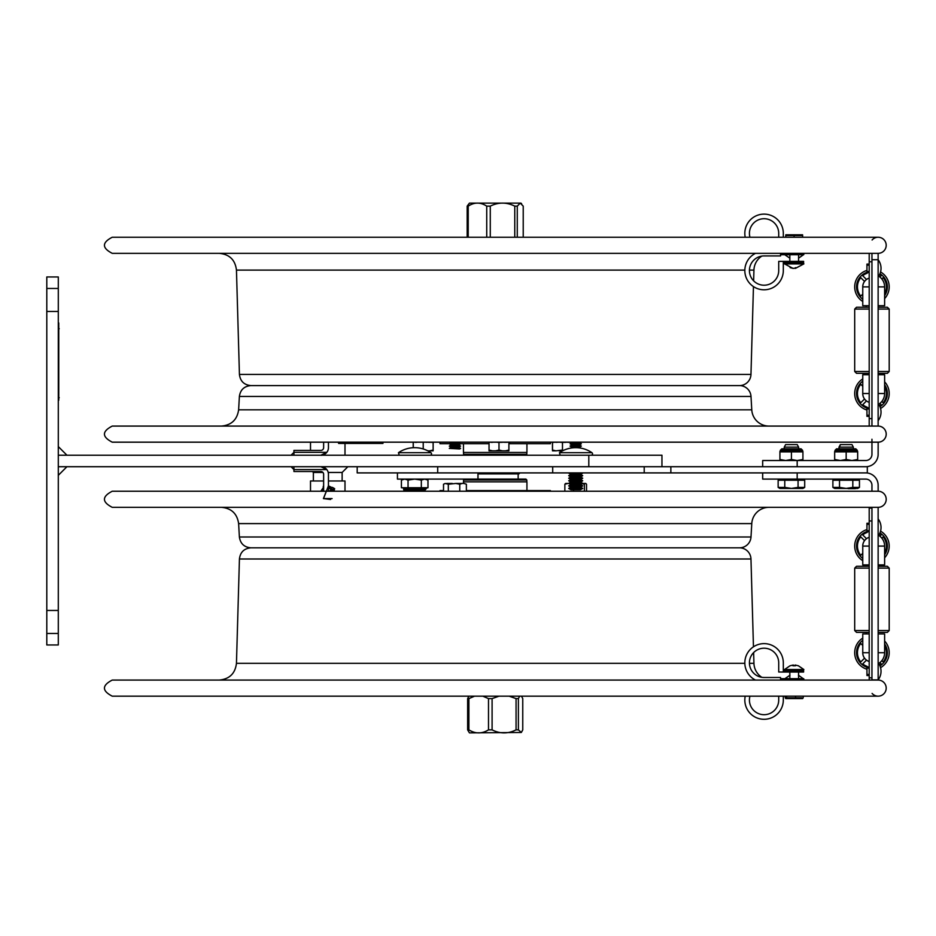 <?xml version="1.0" encoding="UTF-8"?>
<svg xmlns="http://www.w3.org/2000/svg" width="936" height="936" viewBox="0 0 936 936"><rect width="100%" height="100%" fill="white"/><g stroke="black" fill="none" stroke-linecap="round" stroke-linejoin="round"><path stroke-width="1.4" d="M46.8 311.454L46.8 276.962L58.301 276.962L58.301 311.454L46.8 311.454L46.8 610.459L58.301 610.459L58.301 633.461L46.8 633.461L46.8 610.459M58.301 633.461L58.301 644.962L46.8 644.962L46.8 633.461M46.8 288.464L58.301 288.464M58.301 610.459L58.301 311.454M437.697 472.902L437.697 466.713L552.696 466.713L552.696 472.902L867.309 472.902L867.309 466.713L588.803 466.713L588.803 455.212L58.301 455.212L66.924 455.212L58.301 446.589M588.803 466.713L58.301 466.713L66.924 466.713L58.301 475.336M588.803 455.212L661.951 455.212L661.951 466.713M323.634 491.236L323.634 474.283A2.761 2.761 0 0 0 320.873 471.522L293.939 471.522L293.939 469.591L326.816 469.591L320.873 466.713L326.816 469.591M328.442 491.236L328.442 474.283A7.57 7.57 0 0 0 320.873 466.713L320.873 466.713M323.634 474.283A2.761 2.761 0 0 0 320.873 471.522M320.873 455.212L320.873 455.212C321.785 455.656 323.774 454.697 326.816 452.334L320.873 455.212A7.57 7.57 0 0 0 328.442 447.642L328.442 442.178M323.634 442.178L323.634 447.642A2.761 2.761 0 0 1 320.873 450.403L293.939 450.403L293.939 452.334L291.073 455.212M323.634 447.642A2.761 2.761 0 0 1 320.873 450.403M338.633 442.178L338.633 443.43L338.329 442.178M338.633 443.43L382.859 443.43M323.505 498.654L328.442 485.831L334.678 491.236L328.442 485.831L323.411 498.584L328.442 485.831L334.678 491.236L328.442 485.842L323.411 498.584L330.595 499.473L323.411 498.584L332.093 498.584L323.411 498.584L328.442 485.842L331.133 487.141M320.826 491.236L323.634 487.118M328.442 485.831L334.678 491.236L328.442 485.831M323.634 487.375A0.854 0.842 90 0 1 323.634 485.924A0.854 0.842 90 0 0 323.634 487.375M332.327 487.34L334.503 488.592L333.508 488.721L334.667 488.721M333.649 490.066C334.585 488.475 334.585 488.475 333.649 490.066M334.503 488.592L334.316 490.148M550.391 442.178L550.391 443.711L508.903 443.711M439.99 442.178L439.99 443.711L449.432 443.711M460.465 443.711L489.037 443.711M463.46 443.711L463.46 452.451L526.933 452.451L526.933 443.711M525.903 455.212L526.816 454.288L463.566 454.288L464.49 455.212M526.816 454.288L526.816 452.451M550.391 491.236L550.391 490.581L466.374 490.581M495.191 491.236L495.191 490.581M443.524 490.581L439.99 490.581L439.99 491.236M526.933 490.581L526.933 481.841L463.46 481.841L463.46 483.456M464.49 479.092L463.566 480.004L526.816 480.004L525.903 479.092L477.945 479.092L477.945 472.902L357.189 472.902L357.189 466.713M526.816 480.004L526.816 481.841M323.634 480.975L310.506 480.975L310.506 491.236M344.998 491.236L344.998 480.975L328.442 480.975M518.953 473.885L477.945 473.885L518.953 473.885L519.878 472.972L477.945 472.972M478.003 473.885L478.003 479.092M552.696 472.902L477.945 472.902M477.945 479.092L397.437 479.092L397.437 472.902M424.347 490.768L425.728 489.118L403.65 489.118A1.381 1.381 0 0 0 402.269 487.738A1.381 1.381 0 0 1 403.65 489.118L403.65 489.388A1.381 1.381 0 0 0 405.031 490.768L424.347 490.768L405.031 490.768L424.347 490.768L425.728 489.388L403.65 489.388A1.381 1.381 0 0 0 405.031 490.768M426.196 479.092L427.974 480.11L424.663 479.092L427.974 480.11L427.974 487.738L401.415 487.738L401.415 479.092M427.974 480.11L427.974 479.092M424.64 479.092L421.329 480.11L414.718 479.092M404.715 479.092L401.415 480.11L403.194 479.092M408.049 487.738L408.049 480.11L404.75 479.092M414.66 479.092L408.049 480.11M421.329 487.738L421.329 480.11M571.217 442.178L572.036 442.646L570.036 443.793L572.036 444.939L570.036 446.098L572.036 447.244L579.361 447.244L580.928 448.145A28.747 28.747 0 0 1 591.938 452.696A28.747 28.747 0 0 0 559.459 452.696L591.938 452.696A1.381 1.381 0 0 1 591.166 455.212M568.69 488.44L582.718 488.44L580.507 489.715L570.901 489.715L568.69 488.44L570.901 487.165L580.507 487.165L582.718 488.44M570.901 487.165L568.69 485.878L582.718 485.878L580.507 487.165M568.69 485.878L570.901 484.602L580.507 484.602L582.718 485.878M570.901 484.602L568.69 483.327L582.718 483.327L580.507 484.602M567.848 483.456L564.853 484.251L565.601 483.456L568.901 483.456L570.901 482.052L580.507 482.052L582.496 483.456L585.117 483.456L584.368 484.251L582.11 483.678M568.69 483.327L570.901 482.052L568.69 480.776L582.718 480.776L580.507 482.052L582.718 483.327M570.901 482.052L568.69 480.776L570.901 479.501L580.507 479.501L582.718 480.776L580.507 482.052M568.69 480.776L570.901 479.501L568.69 478.226L582.718 478.226L580.507 479.501L582.718 478.226L580.507 476.95L582.718 475.675L568.69 475.675L570.901 476.95L580.507 476.95L582.718 478.226M570.901 479.501L568.69 478.226L570.901 476.95L568.69 475.675L570.901 474.4L580.507 474.4L582.718 475.675L580.507 476.95M568.69 475.675L570.901 474.4L568.69 473.113L582.718 473.113L580.507 474.4L582.718 475.675M430.934 452.696A28.747 28.747 0 0 0 398.455 452.696L430.934 452.696A1.381 1.381 0 0 1 430.15 455.212M455.809 483.456L462.033 483.456L459.751 484.251L455.809 483.456L448.321 484.251L445.185 483.456L443.524 484.251L443.524 491.236M448.321 484.251L448.321 491.236M459.751 484.251L459.751 491.236M446.659 483.456L452.275 483.456M466.374 484.251L464.08 483.456L466.374 484.251L466.374 491.236M464.08 483.456L462.033 483.456M429.753 442.178L431.168 442.33M412.144 442.178L414.917 442.178M420.475 442.178L425.974 442.178M419.457 442.178L416.66 442.178M429.753 442.33L426.968 442.178M419.351 442.178L420.018 442.178M415.245 442.33L416.66 442.33M426.418 442.33L427.085 442.178M505.522 442.178L506.938 442.33M487.913 442.178L490.417 442.178M496.244 442.178L497.379 442.178M495.226 442.178L492.43 442.178M505.522 442.33L502.737 442.178M498.993 450.04L502.41 450.836L495.553 450.836L498.993 450.04L498.993 442.33L501.743 442.33M508.903 450.04L508.891 450.836L505.475 450.836L508.903 450.04L508.903 442.33L510.003 442.33M495.121 442.178L495.787 442.178M491.014 442.33L492.43 442.33M502.187 442.33L502.854 442.178M569.006 442.178L570.422 442.33M554.498 442.178L555.914 442.178M555.949 450.836L552.497 450.836L552.509 450.04L555.949 450.836L562.477 450.04L562.477 442.33L565.227 442.33M569.006 442.33L566.221 442.178M558.605 442.178L555.914 442.33M559.728 442.178L560.863 442.178M565.672 442.33L566.338 442.178M584.368 484.251L584.368 491.236M586.533 484.251L585.784 483.456L586.533 484.251L586.533 491.236M585.784 483.456L585.117 483.456M565.601 483.456L564.853 484.251L564.853 491.236M573.534 489.715L573.534 491.236M445.185 483.456L443.547 484.24M443.512 484.251L443.512 490.581M878.155 696.173L112.238 696.173C101.86 690.803 101.86 685.444 112.238 680.074L878.155 680.074L878.132 507.335A8.05 8.05 0 0 0 886.205 499.286A8.05 8.05 0 0 0 878.155 491.236L878.132 485.269A12.379 12.379 0 0 0 865.765 472.902L797.179 472.902L797.179 479.092L865.765 479.092A6.189 6.189 0 0 1 871.954 485.269L871.954 491.236M878.132 564.899L884.625 564.899L884.625 546.086L878.132 546.086M878.132 652.72L884.625 652.72A12.671 12.671 0 0 1 878.693 663.448A12.671 12.671 0 0 0 884.625 652.72L884.625 633.906L878.132 633.906M878.693 535.357A12.671 12.671 0 0 1 884.625 546.086L884.625 557.786A17.246 17.246 0 0 0 880.565 531.145M871.954 680.074L871.954 507.335M762.676 472.902L762.676 479.092L797.179 479.092M864.525 540.61L860.769 536.866A14.485 14.485 0 0 0 860.769 555.305L862.758 553.328L860.769 555.305A14.485 14.485 0 0 1 860.769 536.866L864.525 540.61A9.22 9.22 0 0 0 862.758 546.858M862.723 534.912L866.479 538.656L862.723 534.912A14.485 14.485 0 0 1 867.145 532.42M881.174 534.912L879.887 536.199L881.174 534.912A14.485 14.485 0 0 0 879.594 533.777M869.205 537.287A9.22 9.22 0 0 0 866.479 538.656M881.829 538.153L883.128 536.866L881.829 538.153M884.625 553.106A14.485 14.485 0 0 0 883.128 536.866A14.485 14.485 0 0 1 884.625 553.106M866.947 531.508A15.409 15.409 0 0 0 862.758 558.453M884.625 554.849A15.409 15.409 0 0 0 879.969 532.935M866.947 529.577A17.246 17.246 0 0 0 862.758 560.687M862.723 663.893L866.479 660.137L862.723 663.893A14.485 14.485 0 0 0 867.145 666.385M879.594 665.028A14.485 14.485 0 0 0 881.174 663.893L879.887 662.594L881.174 663.893M862.758 640.341A15.409 15.409 0 0 0 866.947 667.286M879.969 665.87A15.409 15.409 0 0 0 884.625 643.945M862.758 638.118A17.246 17.246 0 0 0 866.947 669.228M880.565 667.66A17.246 17.246 0 0 0 884.625 641.008M860.769 643.488L862.758 645.477L860.769 643.488A14.485 14.485 0 0 0 860.769 661.939L864.525 658.183L860.769 661.939A14.485 14.485 0 0 1 860.769 643.488M862.758 651.947A9.22 9.22 0 0 0 864.525 658.183M883.128 661.939L881.829 660.652L883.128 661.939A14.485 14.485 0 0 0 884.625 645.688A14.485 14.485 0 0 1 883.128 661.939M866.479 660.137A9.22 9.22 0 0 0 869.205 661.518M869.205 630.548L854.697 630.548L856.545 632.385L869.205 632.385M878.132 632.385L887.363 632.385L889.2 630.548L889.2 568.117L878.132 568.117M878.132 630.548L889.2 630.548L889.2 568.117L887.363 566.28L878.132 566.28M856.545 566.28L854.697 568.117L854.697 630.548L854.697 568.117L856.545 566.28L869.205 566.28M854.697 568.117L869.205 568.117M866.198 564.899L862.758 564.899L866.198 564.899L866.198 566.28L866.198 564.899M869.205 633.906L862.758 633.906L866.198 633.906L866.198 632.385L866.198 633.906M869.205 661.483A9.196 9.196 0 0 1 862.758 652.72L862.758 633.906M869.205 537.311A9.196 9.196 0 0 0 862.758 546.086L862.758 564.899L869.205 564.899M871.954 508.084L869.205 508.084L869.205 680.074M878.155 442.178L112.238 442.178C101.86 436.808 101.86 431.438 112.238 426.079L878.155 426.079A8.05 8.05 0 0 1 886.205 434.128A8.05 8.05 0 0 1 878.155 442.178L878.132 454.334A12.379 12.379 0 0 1 865.765 466.713L797.179 466.713L797.179 460.524L762.676 460.524L762.676 466.713L762.676 460.524M878.132 305.709L884.625 305.709L884.625 286.896L878.132 286.896M878.132 393.529L884.625 393.529A12.671 12.671 0 0 1 878.693 404.258A12.671 12.671 0 0 0 884.625 393.529L884.625 374.716L878.132 374.716M878.132 426.079L878.132 253.34L112.238 253.34C101.86 247.981 101.86 242.611 112.238 237.241L878.155 237.241M871.954 426.079L871.954 253.34M871.954 439.253L871.954 454.334A6.189 6.189 0 0 1 865.765 460.524L797.179 460.524L802.924 459.494L802.924 460.524L802.924 451.877L791.423 451.877L791.423 459.494L797.156 460.524M798.619 460.524L783.607 460.524M884.625 286.978L884.625 286.896A12.671 12.671 0 0 0 878.693 276.167M878.132 307.23L887.363 307.23L889.2 309.067L889.2 371.487L887.363 373.335L878.132 373.335M869.205 373.335L856.545 373.335L854.697 371.487L869.205 371.487M889.2 371.487L878.132 371.487M889.2 309.067L878.132 309.067M869.205 309.067L854.697 309.067L854.697 371.487M869.205 307.23L856.545 307.23L854.697 309.067L856.545 307.23M879.887 403.404L881.174 404.703A14.485 14.485 0 0 1 879.594 405.838M867.145 407.195A14.485 14.485 0 0 1 862.723 404.703L866.479 400.947A9.22 9.22 0 0 0 869.205 402.328A9.196 9.196 0 0 1 862.758 393.529L862.758 374.716L869.205 374.716M884.625 386.498A14.485 14.485 0 0 1 883.128 402.749L881.829 401.462M866.947 408.096A15.409 15.409 0 0 1 862.758 381.151M884.625 384.755A15.409 15.409 0 0 1 879.969 406.68M864.525 398.993L860.769 402.749A14.485 14.485 0 0 1 860.769 384.298L862.758 386.287L860.769 384.298A14.485 14.485 0 0 0 860.769 402.749L864.525 398.993A9.22 9.22 0 0 1 862.758 392.757M866.947 410.038A17.246 17.246 0 0 1 862.758 378.928M884.625 381.818A17.246 17.246 0 0 1 880.565 408.47M864.525 281.42L860.769 277.676L864.525 281.42A9.22 9.22 0 0 0 862.758 287.668M860.769 296.115A14.485 14.485 0 0 1 860.769 277.676A14.485 14.485 0 0 0 860.769 296.115L862.758 294.138M869.205 286.896L862.758 286.896A9.196 9.196 0 0 1 869.205 278.121A9.22 9.22 0 0 0 866.479 279.466L862.723 275.722A14.485 14.485 0 0 1 867.145 273.23M879.594 274.587A14.485 14.485 0 0 1 881.174 275.722L879.887 277.009M881.829 278.963L883.128 277.676A14.485 14.485 0 0 1 884.625 293.916M862.758 299.263A15.409 15.409 0 0 1 866.947 272.317M879.969 273.733A15.409 15.409 0 0 1 884.625 295.659M862.758 301.497A17.246 17.246 0 0 1 866.947 270.387M880.565 271.955A17.246 17.246 0 0 1 884.625 298.596M866.198 374.716L866.198 373.335M866.198 305.709L862.758 305.709L866.198 305.709L866.198 307.23M869.205 253.34L869.205 426.079M869.205 278.121A9.196 9.196 0 0 0 862.758 286.896L862.758 305.709L869.205 305.709M851.971 444.588L853.351 447.139L851.971 444.588L840.364 444.588L838.984 448.835L838.984 447.139L853.351 447.139L853.351 448.835M832.888 480.238L832.888 487.399L839.522 487.399L839.522 480.238L832.888 480.238M859.447 480.238L852.813 480.238L852.813 487.399L859.447 487.399L859.447 480.238M852.813 480.238L839.522 480.238M839.522 487.399L846.167 488.428L852.813 487.399M834.666 488.428L832.888 487.399L834.666 488.428L857.668 488.428L859.447 487.399M784.239 448.835L784.239 447.139L798.619 447.139L798.619 448.835M784.239 447.139L785.62 444.588L797.226 444.588L798.619 447.139M778.144 480.238L778.144 487.399L784.777 487.399L784.777 480.238L778.144 480.238M798.069 480.238L804.703 480.238L804.703 487.399L798.069 487.399L798.069 480.238L784.777 480.238M784.777 487.399L791.423 488.428L798.069 487.399M778.144 487.399L779.922 488.428L802.924 488.428L804.703 487.399M523.224 237.241L523.224 206.131L520.24 203.135L517.269 206.131L517.269 237.241M486.732 237.241L486.732 206.131C480.554 202.106 474.376 202.106 468.211 206.131L468.211 237.241M486.732 206.131L490.277 206.131L490.277 237.241M467.169 237.241L467.169 206.131L469.439 203.124L520.942 203.124L521.691 203.872M467.169 206.131L468.211 206.131M514.765 237.241L514.765 206.131C506.598 202.106 498.443 202.106 490.277 206.131M514.765 206.131L517.269 206.131M519.667 696.173L518.392 698.607L518.392 729.869L521.34 732.478L522.756 729.869L522.756 698.607L521.492 696.173M518.392 729.869L516.064 729.869L516.064 698.607L518.392 698.607M521.34 732.478L469.439 732.876L467.637 729.869L467.637 698.607L468.901 696.173M492.09 729.869L488.498 729.869L488.498 698.607L492.09 698.607L492.09 729.869C500.081 733.894 508.072 733.894 516.064 729.869M516.064 698.607L509.102 696.173M499.04 696.173L492.09 698.607M467.637 698.607L468.889 698.607L468.889 729.869C475.43 733.894 481.958 733.894 488.498 729.869M488.498 698.607L482.812 696.173M474.575 696.173L468.889 698.607M468.889 729.869L467.637 729.869M768.994 426.079A17.246 17.246 0 0 1 751.772 409.816L238.621 409.816C237.159 419.761 231.414 425.19 221.399 426.079M751 396.431L239.382 396.431C240.365 389.797 244.191 386.182 250.871 385.597L739.522 385.597A11.501 11.501 0 0 1 751 396.431L751.772 409.816M878.155 507.335L112.238 507.335C101.86 501.977 101.86 496.606 112.238 491.236L878.155 491.236M768.994 507.335A17.246 17.246 0 0 0 751.772 523.598L238.621 523.598C237.159 513.653 231.414 508.225 221.399 507.335M239.382 536.983L751 536.983A11.501 11.501 0 0 1 739.522 547.817L250.871 547.817C244.191 547.232 240.365 543.617 239.382 536.983L238.621 523.598M739.463 547.817A11.501 11.501 0 0 1 750.964 558.991L753.457 646.788M761.822 677.313A17.246 17.246 0 0 1 753.936 663.308L749.432 663.308M878.155 680.074A8.05 8.05 0 0 1 885.479 691.447A8.05 8.05 0 0 1 872.095 693.424M739.463 385.597A11.501 11.501 0 0 0 750.964 374.423L239.429 374.423C240.259 381.233 244.097 384.953 250.93 385.597M761.822 256.101A17.246 17.246 0 0 0 753.936 270.106L749.432 270.106M878.155 253.34A8.05 8.05 0 0 0 885.479 241.968A8.05 8.05 0 0 0 872.095 239.99M449.292 448.391L460.606 448.391L459.611 448.964L449.292 448.391L451.281 447.244L458.617 447.244L460.606 448.391L458.617 447.244L460.606 446.098L449.292 446.098L451.281 447.244L449.292 448.391M451.281 444.939L458.617 444.939L460.606 446.098L458.617 444.939L460.606 443.793L449.292 443.793L451.281 444.939L449.292 446.098L451.281 444.939L449.292 443.793L451.281 442.646L458.617 442.646L460.606 443.793L458.617 444.939M572.036 447.244L570.469 448.145M570.036 446.098L581.35 446.098L579.361 447.244M572.036 444.939L579.361 444.939L581.35 446.098M570.036 443.793L581.35 443.793L579.361 444.939M572.036 442.646L579.361 442.646L581.35 443.793M778.717 233.368A14.648 14.648 0 0 0 762.115 218.849A14.648 14.648 0 0 0 749.947 237.241A14.648 14.648 0 0 1 762.115 218.849A14.648 14.648 0 0 1 778.717 233.368L778.717 237.241M783.315 233.368L783.315 237.241L783.315 233.368A19.246 19.246 0 0 0 762.126 214.215A19.246 19.246 0 0 0 745.22 237.241M780.554 253.34L780.554 255.926L764.068 255.926A14.648 14.648 0 0 0 749.42 270.574A14.648 14.648 0 0 0 764.068 285.211A14.648 14.648 0 0 0 778.717 270.574L778.717 261.39L783.315 261.39L783.315 270.574A19.246 19.246 0 0 1 745.735 276.401A19.246 19.246 0 0 1 755.492 253.34M800.865 262.747L800.865 261.366L803.603 261.366L803.603 262.747L783.315 262.747L783.315 270.574M781.267 261.39L800.865 261.366M764.068 255.926A14.648 14.648 0 0 0 749.42 270.574A14.648 14.648 0 0 0 764.068 285.211A14.648 14.648 0 0 0 778.717 270.574M803.603 253.34L803.603 254.721L780.554 254.721M800.865 254.721L800.865 253.34M778.717 700.046A14.648 14.648 0 0 1 762.115 714.566A14.648 14.648 0 0 1 749.947 696.173A14.648 14.648 0 0 0 762.115 714.566A14.648 14.648 0 0 0 778.717 700.046L778.717 696.173M783.315 700.046L783.315 696.173L783.315 700.046A19.246 19.246 0 0 1 762.126 719.199A19.246 19.246 0 0 1 745.22 696.173M780.554 680.074L780.554 677.488L764.068 677.488A14.648 14.648 0 0 1 749.42 662.84A14.648 14.648 0 0 1 764.068 648.203A14.648 14.648 0 0 1 778.717 662.84L778.717 672.025L783.315 672.025L783.315 662.84A19.246 19.246 0 0 0 745.735 657.013A19.246 19.246 0 0 0 755.492 680.074M800.865 670.667L803.603 670.667L803.603 672.048L800.865 672.048L800.865 670.667L783.315 670.667L783.315 662.84M781.279 672.048L800.865 672.048M764.068 677.488A14.648 14.648 0 0 1 749.42 662.84A14.648 14.648 0 0 1 764.068 648.203A14.648 14.648 0 0 1 778.717 662.84M800.865 680.074L800.865 678.694L803.603 678.694L803.603 680.074M780.554 678.694L800.865 678.694M803.86 263.894L784.543 263.894L792.967 268.375L790.089 267.626L793.798 268.375L796.887 267.626L795.436 268.375L803.86 263.894L803.345 262.747M795.436 268.246L794.196 268.258M795.436 268.375L795.436 267.637M789.996 665.788L793.202 665.04L793.365 665.765M795.19 665.04L798.408 665.788L795.038 665.04L794.769 665.788L792.944 665.788L793.202 665.04L793.202 665.777M793.365 665.04L793.623 665.788L795.46 665.788M802.643 237.241L802.643 235.544L785.749 235.544L785.749 237.241M794.102 235.544L794.102 237.241M802.643 235.544L802.538 237.241M785.807 234.796L802.597 234.796M785.21 697.87L786.568 697.87L785.21 697.87L785.21 696.173M786.568 696.173L786.568 697.87L801.836 697.87M802.678 698.572L785.725 698.572M795.553 697.87L795.553 696.173M803.193 697.87L803.193 696.173M801.087 448.835L781.771 448.835L780.39 450.216L802.468 450.216L801.087 448.835M802.924 451.526L802.468 450.216M791.423 451.877L779.922 451.877L779.922 460.524L779.922 459.494L785.643 460.524M785.702 460.524L791.423 459.494M855.832 448.835L836.503 448.835L835.123 450.216L857.212 450.216L855.832 448.835L857.212 450.497L835.123 450.497L834.666 451.526M851.935 460.524L857.668 459.494L857.668 451.877L834.666 451.877L834.666 460.524L834.666 459.494L840.388 460.524M846.167 451.877L846.167 459.494L851.889 460.524M840.446 460.524L846.167 459.494M857.668 459.494L857.668 460.524L857.668 459.494M58.301 403.463L58.757 322.955M58.757 326.184L58.757 400.245M326.816 452.334L293.939 452.334L293.939 455.212M312.437 471.522L313.373 472.458L322.943 472.458M328.22 472.458L342.131 472.458L347.876 466.713M291.073 466.713L293.939 469.591L293.939 466.713M321.2 466.725L323.669 467.251M413.209 447.7L413.209 442.33M433.134 450.04L433.122 450.836L429.706 450.836L433.134 450.04L433.134 442.33L431.508 442.33M423.224 448.964L423.224 442.33M427.822 450.836L429.706 450.836M413.267 447.7L413.267 442.33M433.134 442.33L434.234 442.178M489.013 450.836L489.037 450.04L492.476 450.836L489.013 450.836M508.903 442.33L507.523 442.178M502.41 450.836L505.475 450.836M498.993 442.33L497.344 442.33M489.037 450.04L489.037 442.33M492.476 450.836L495.553 450.836M562.477 442.33L560.828 442.33M554.159 442.33L552.509 442.33L552.497 450.836M559.459 452.696L560.243 455.212L559.459 452.696A28.747 28.747 0 0 1 562.571 450.836L559.038 450.836M562.477 450.04L563.53 450.368M571.486 442.33L570.761 442.33M552.462 450.04L552.462 442.33M551.398 442.178L552.509 442.33M377.477 443.43L377.477 442.178M644.214 466.713L644.214 472.902M670.855 472.902L670.855 466.713M871.954 679.899L878.132 679.899A14.286 14.286 0 0 0 878.132 662.653M869.205 652.72L862.758 652.72M869.205 546.086L862.758 546.086M871.954 677.828L869.205 677.828M871.954 520.966L869.205 520.966M871.954 259.705L878.132 259.705A14.286 14.286 0 0 1 878.132 276.962M869.205 393.529L862.758 393.529M871.954 418.638L869.205 418.638M871.954 261.776L869.205 261.776M250.93 547.817C244.097 548.461 240.259 552.181 239.429 558.991L750.964 558.991M239.429 558.991L236.457 663.308L744.834 663.308M744.834 270.106L236.457 270.106C235.217 259.88 229.472 254.299 219.211 253.34M803.603 254.487L803.345 253.34M798.42 675.195L803.603 678.928M798.35 665.765L803.86 669.521L784.543 669.521L785.058 670.667M802.468 450.497L780.39 450.497L779.922 451.526M59.225 397.706L58.301 397.706M58.301 328.711L59.225 328.711M342.131 480.975L342.131 472.458M313.373 480.975L313.373 471.522M382.953 442.178L382.953 443.43M323.634 489.399L322.592 491.236L323.634 489.399M332.912 491.236L328.442 487.551L332.912 491.236M331.999 489.551L329.016 491.236M463.566 452.451L463.566 454.288M463.566 481.841L463.566 480.004M310.506 442.178L310.506 450.403M344.998 443.43L344.998 455.212M518.158 473.885L518.158 479.092M427.108 487.738L425.728 489.118M580.507 474.4L582.718 473.113M570.901 474.4L568.69 473.113M398.455 452.696L399.227 455.212L398.455 452.696M868.07 530.654L866.947 531.777L869.205 531.777M868.07 524.394L866.947 523.271L866.947 531.777L866.947 523.271L869.205 523.271M878.132 536.152A14.286 14.286 0 0 0 878.132 518.895M869.205 667.017L866.947 667.017L866.947 675.535L868.07 674.4L866.947 675.535L869.205 675.535L866.947 675.535L866.947 667.017L868.07 668.152M868.07 408.962L866.947 407.827L866.947 416.344L869.205 416.344L866.947 416.344L868.07 415.21M868.07 271.463L866.947 272.587L866.947 264.081L869.205 264.081L866.947 264.081L868.07 265.204L866.947 264.081L866.947 272.587L869.205 272.587M869.205 407.827L866.947 407.827L866.947 416.344M878.132 420.709A14.286 14.286 0 0 0 878.132 403.463M856.522 480.238L856.522 479.092L856.522 480.238M835.813 480.238L835.813 479.092L835.813 480.238M848.156 488.662L855.328 488.662M844.401 488.428L836.772 488.428M801.778 480.238L801.778 479.092M781.08 480.238L781.08 479.092M793.19 488.428L800.818 488.428M782.028 488.428L789.668 488.428M840.364 444.588L838.984 447.139M239.382 396.431L238.621 409.816M751 536.983L751.772 523.598M753.632 652.579L753.936 663.308M236.457 663.308C235.217 673.534 229.472 679.115 219.211 680.074M750.964 374.423L753.457 286.627M753.632 280.835L753.936 270.106M239.429 374.423L236.457 270.106M458.617 442.646L459.424 442.178M451.281 442.646L450.462 442.178M579.361 442.646L580.18 442.178M789.832 258.161L784.754 254.721M798.572 258.161L803.86 254.487M784.543 263.894L785.058 262.747M798.572 261.366L798.572 254.721M789.832 261.366L789.832 254.721M803.86 678.928L803.345 680.074M789.984 675.195L784.543 678.928M803.86 669.521L803.345 670.667M790.042 665.765L784.543 669.521M789.832 672.048L789.832 678.694M798.572 672.048L798.572 678.694M835.123 450.497L836.503 448.835M857.668 451.526L857.212 450.497"/></g></svg>
